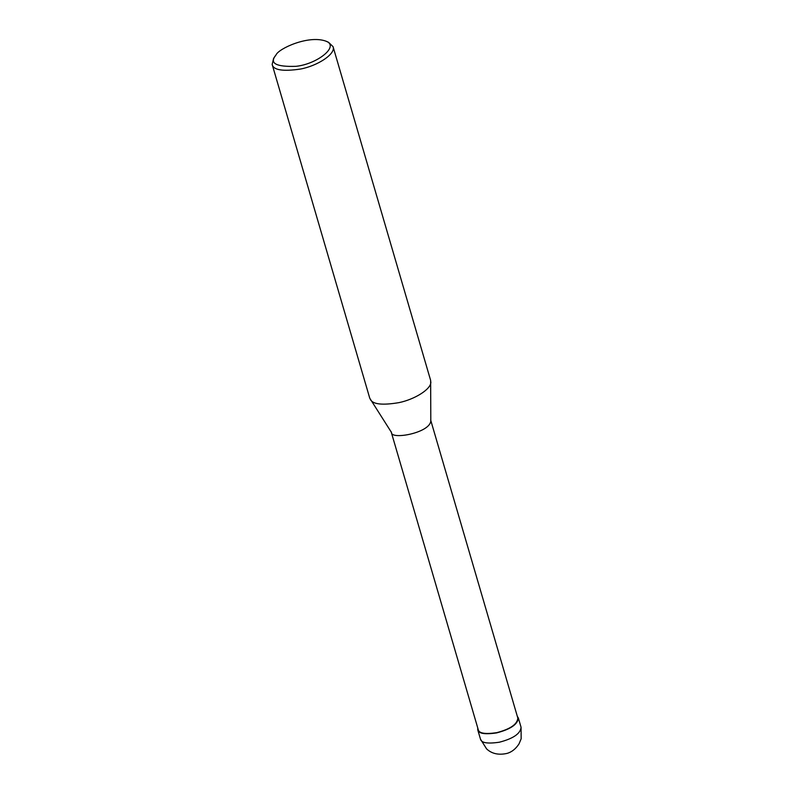 <?xml version="1.0" encoding="UTF-8"?>
<svg xmlns="http://www.w3.org/2000/svg" width="794" height="794" viewBox="0 0 794 794"><rect width="100%" height="100%" fill="white"/><g stroke="black" fill="none" stroke-linecap="round" stroke-linejoin="round"><path stroke-width="1.19" d="M517.311 716.317L518.343 717.965C517.807 724.297 510.572 729.279 496.637 732.902C484.846 734.629 478.554 733.606 477.75 729.835L477.74 727.89M430.666 420.026L517.837 718.113C517.311 724.287 510.254 729.14 496.677 732.673C485.174 734.361 479.04 733.358 478.256 729.686L391.095 431.599M325.689 41.07L328.537 42.3L333.053 46.648L430.646 380.415L430.805 420.979C429.772 433.077 390.807 440.005 391.492 432.472L369.766 398.221L272.163 64.443L273.622 58.359L276.104 54.796C278.714 48.642 308.141 34.916 325.689 41.07C340.179 45.863 317.421 64.115 296.023 66.319C276.431 66.974 269.543 63.46 275.359 55.788M430.854 381.874C431.44 389.1 414.617 399.432 398.975 402.627C382.569 405.397 373.041 404.374 370.381 399.551M333.053 46.648C336.041 53.903 317.59 65.852 300.499 69.048C282.803 71.639 273.364 70.1 272.163 64.443M480.479 739.145L486.593 748.891C491.764 753.744 498.543 755.263 506.9 753.437C511.664 752.156 515.703 748.97 519.028 743.879L521.152 738.807L521.062 727.274C520.527 733.606 513.291 738.589 499.366 742.211C487.566 743.938 481.273 742.916 480.479 739.145L477.75 729.835M521.062 727.274L518.343 717.965"/></g></svg>
